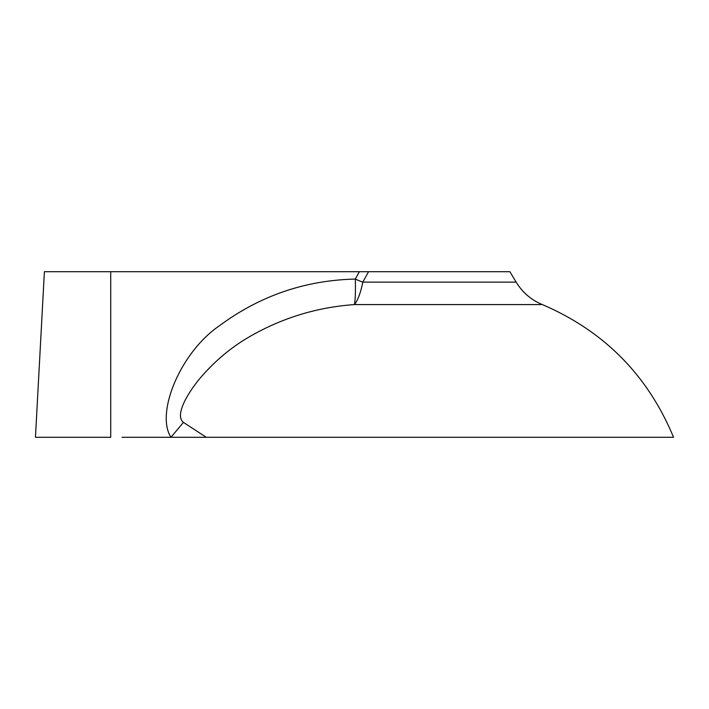 <?xml version="1.0" encoding="UTF-8"?>
<svg xmlns="http://www.w3.org/2000/svg" width="709" height="709" viewBox="0 0 709 709"><rect width="100%" height="100%" fill="white"/><g stroke="black" fill="none" stroke-linecap="round" stroke-linejoin="round"><path stroke-width="1.06" d="M122.054 437.293L170.949 437.293L183.445 422.396L206.31 437.293L170.949 437.293C155.28 412.922 180.627 352.089 219.48 325.723C259.902 295.777 305.171 280.232 355.306 279.08A54.744 18.797 -148.6 0 0 362.786 282.12L516.143 282.12C522.444 292.418 531.165 299.907 542.305 304.578C604.05 331.023 647.796 375.265 673.55 437.293L139.451 437.293M111.473 271.707L333.815 271.707M516.143 282.12L509.886 271.707L368.547 271.707L362.786 282.12A54.744 17.441 -90 0 1 354.447 304.578A54.744 5.929 -95 0 0 355.306 279.08L359.366 271.707L383.055 271.707M44.392 271.707L35.45 437.293L110.719 437.293L110.719 271.707L44.366 271.707L359.366 271.707M542.305 304.578L354.447 304.578C314.893 307.422 278.22 319.139 244.428 339.744C227.917 350.086 213.232 362.804 200.381 377.906C189.285 390.943 173.953 414.925 183.445 422.396"/></g></svg>
